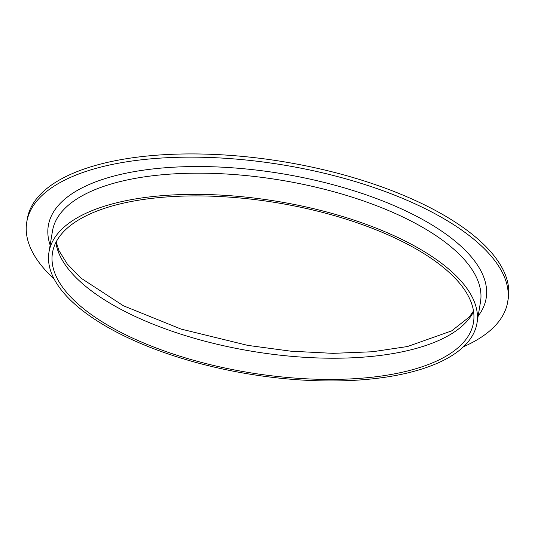 <?xml version="1.0" encoding="UTF-8"?>
<svg xmlns="http://www.w3.org/2000/svg" width="535" height="535" viewBox="0 0 535 535"><rect width="100%" height="100%" fill="white"/><g stroke="black" fill="none" stroke-linecap="round" stroke-linejoin="round"><path stroke-width="0.8" d="M54.129 278.989A243.759 98.293 9.4 0 1 26.75 222.152L27.285 218.942A243.759 98.293 9.4 0 1 142.277 156.554A243.759 98.293 9.4 0 1 392.697 190.982A243.759 98.293 9.4 0 1 508.25 298.563L507.715 301.773A243.759 98.293 9.4 0 1 463.484 346.76M26.75 222.152A243.759 98.293 9.4 0 1 141.742 159.771A243.759 98.293 9.4 0 1 392.168 194.192A243.759 98.293 9.4 0 1 507.715 301.773M153.137 198.211A213.365 86.041 9.4 0 1 372.333 228.345A213.365 86.041 9.4 0 1 473.482 322.511A213.365 86.041 9.4 0 1 248.929 372.554A213.365 86.041 9.4 0 1 52.477 252.814A213.365 86.041 9.4 0 1 153.137 198.211M151.305 196.72A216.929 87.479 9.4 0 1 374.159 227.355A216.929 87.479 9.4 0 1 476.993 323.093A216.929 87.479 9.4 0 1 248.695 373.965A216.929 87.479 9.4 0 1 48.966 252.232A216.929 87.479 9.4 0 1 151.305 196.72M473.589 311.637A213.365 86.041 9.4 0 1 252.44 351.348A213.365 86.041 9.4 0 1 55.881 242.489M48.966 252.232L52.477 231.033A216.929 87.479 9.4 0 1 154.816 175.513A216.929 87.479 9.4 0 1 377.67 206.149A216.929 87.479 9.4 0 1 480.504 301.894L476.993 323.093M50.143 245.137A221.911 89.485 9.4 0 1 152.99 168.933A221.911 89.485 9.4 0 1 400.207 208.329A221.911 89.485 9.4 0 1 478.17 315.998M473.495 311.016L469.195 317.081L451.62 330.897L407.55 346.519L372.494 351.756L333.037 353.347L290.866 351.187L247.725 345.376L181.037 329.072L123.398 305.766L81.099 278.207L67.276 264.002L58.857 250.42L56.168 241.927"/></g></svg>
